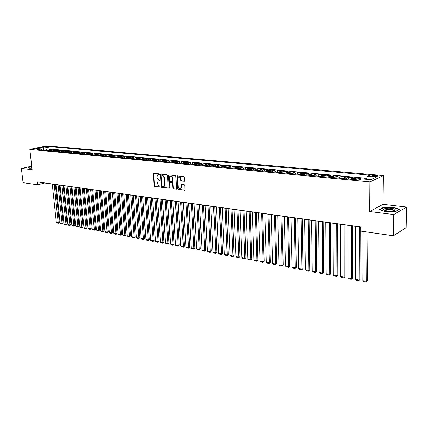 <?xml version="1.0" encoding="UTF-8"?>
<svg xmlns="http://www.w3.org/2000/svg" width="428" height="428" viewBox="0 0 428 428"><rect width="100%" height="100%" fill="white"/><g stroke="black" fill="none" stroke-linecap="round" stroke-linejoin="round"><path stroke-width="0.64" d="M159.505 174.351L159.109 173.838L153.379 173.313L154.01 185.789L154.567 186.512L160.211 187.138L159.949 186.266L159.237 186.18L157.451 183.847L157.381 182.852L157.986 181.172L159.788 180.948L159.922 180.579L158.82 179.985L157.028 177.657L156.958 176.657L157.59 174.945L159.366 174.726L159.505 174.351M376.068 175.427L372.333 175.737C371.814 176.063 372.29 176.315 373.762 176.486L377.507 176.181C378.026 175.849 377.544 175.598 376.068 175.427M184.024 181.397L184.532 180.776L184.329 177.294L183.74 176.545L177.01 175.935L177.566 188.727L178.15 189.47L184.885 190.16L184.81 185.479L184.222 184.73L181.14 184.505L181.087 187.084L180.627 188.443C179.423 189.026 178.615 188.454 178.198 186.731L177.706 178.653L178.209 177.24C179.402 176.7 180.204 177.283 180.605 178.979L180.686 180.332L181.269 181.081L184.35 181.295M369.68 211.56L393.765 214.54L393.407 235.785L406.156 227.643L406.6 207.05L383.033 204.333L383.402 175.587L369.92 181.911L369.68 211.56L383.033 204.333M31.709 166.091L21.4 168.504L32.127 169.83L29.832 149.431L369.92 181.911M21.4 168.504L23.053 182.692L37.739 184.794L44.598 183.002L361.066 227.166M393.407 235.785L361.045 231.147L361.066 227.043L37.418 181.916L37.739 184.794M167.589 175.443L167.016 174.71L160.559 174.105L161.169 186.683L161.731 187.411L168.188 188.09L167.589 175.443M168.996 174.924L175.298 175.619L175.876 176.357L176.454 189.117L173.436 188.882L172.864 188.138L172.554 183.205L171.981 182.467L169.9 182.344L170.039 187.988L169.916 188.347L169.301 187.897L168.509 175.544L168.996 174.924M366.438 178.958L363.987 178.733L363.982 179.07M361.061 179.193L359.499 179.048L360.847 178.439L356.171 178.005L356.166 179.781M353.961 179.573L354.812 178.604L351.714 178.316L353.073 177.716L348.467 177.288L348.467 179.054M346.236 178.84L347.097 177.882L344.042 177.599L345.417 177.005L340.881 176.582L340.881 178.332M338.628 178.118L339.495 177.171L336.488 176.887L337.874 176.304L333.401 175.887L333.412 177.625M331.128 177.411L332.005 176.47L329.036 176.192L330.437 175.614L326.029 175.202L326.045 176.93M323.739 176.711L324.622 175.78L321.695 175.501L323.113 174.929L318.769 174.528L318.785 176.24M316.458 176.02L317.346 175.095L314.462 174.827L315.891 174.26L311.605 173.859L311.627 175.56M309.278 175.341L310.172 174.421L307.331 174.159L308.77 173.597L304.549 173.201L304.575 174.892M302.2 174.667L303.099 173.763L300.301 173.501L301.751 172.944L297.588 172.554L297.615 174.233M295.224 174.009L296.133 173.105L293.367 172.848L294.833 172.297L290.724 171.917L290.756 173.586M288.344 173.356L289.258 172.463L286.535 172.206L288.007 171.665L283.957 171.286L283.994 172.944M281.565 172.714L282.48 171.826L279.794 171.575L281.276 171.04L277.285 170.665L277.323 172.313M274.872 172.083L275.798 171.2L273.15 170.954L274.637 170.419L270.699 170.055L270.747 171.687M268.276 171.457L269.201 170.585L266.591 170.339L268.094 169.814L264.204 169.451L264.253 171.077M261.77 170.842L262.701 169.975L260.122 169.734L261.631 169.21L257.8 168.857L257.854 170.467M255.35 170.232L256.286 169.37L253.745 169.135L255.265 168.621L251.482 168.268L251.536 169.868M249.021 169.632L249.957 168.782L247.448 168.546L248.978 168.033L245.244 167.685L245.303 169.279M242.772 169.039L243.714 168.193L241.242 167.963L242.772 167.455L239.091 167.113L239.15 168.696M236.604 168.455L237.551 167.616L235.111 167.391L236.652 166.888L233.019 166.551L233.083 168.124M230.521 167.878L231.473 167.048L229.066 166.824L230.612 166.326L227.022 165.994L227.091 167.557M224.518 167.311L225.47 166.487L223.095 166.262L224.647 165.77L221.11 165.443L221.18 166.995M218.596 166.749L219.548 165.93L217.205 165.711L218.762 165.224L215.268 164.898L215.343 166.444M212.743 166.198L213.706 165.385L211.389 165.165L212.951 164.684L209.506 164.363L209.581 165.893M206.97 165.647L207.933 164.839L205.643 164.625L207.216 164.149L203.814 163.833L203.889 165.358M201.272 165.106L202.235 164.309L199.978 164.095L201.556 163.624L198.191 163.309L198.271 164.823M195.644 164.577L196.613 163.78L194.382 163.571L195.965 163.105L192.643 162.795L192.728 164.299M190.086 164.047L191.059 163.261L188.855 163.052L190.444 162.592L187.164 162.287L187.25 163.78M184.602 163.528L185.57 162.747L183.398 162.544L184.992 162.084L181.75 161.779L181.841 163.266M179.182 163.014L180.156 162.239L178.011 162.035L179.605 161.581L176.406 161.286L176.496 162.763M173.832 162.512L174.806 161.736L172.687 161.538L174.287 161.089L171.125 160.794L171.221 162.26M168.546 162.009L169.52 161.244L167.428 161.046L169.033 160.596L165.914 160.307L166.005 161.768M163.325 161.517L164.304 160.751L162.233 160.559L163.844 160.115L160.762 159.826L160.858 161.281M158.167 161.024L159.146 160.27L157.103 160.077L158.718 159.639L155.669 159.355L155.765 160.8M153.069 160.543L154.053 159.794L152.031 159.601L153.652 159.168L150.64 158.89L150.742 160.323M148.035 160.067L149.019 159.318L147.023 159.136L148.644 158.702L145.67 158.424L145.771 159.853M143.064 159.596L144.049 158.852L142.075 158.67L143.701 158.242L140.759 157.969L140.866 159.387M138.148 159.13L139.132 158.392L137.185 158.21L138.811 157.788L135.906 157.515L136.013 158.927M133.29 158.67L134.28 157.937L132.354 157.755L133.98 157.338L131.112 157.071L131.219 158.472M128.491 158.216L129.481 157.488L127.576 157.311L129.208 156.894L126.367 156.632L126.479 158.023M123.746 157.766L124.735 157.044L122.852 156.867L124.489 156.455L121.68 156.193L121.793 157.579M119.059 157.322L120.049 156.605L118.187 156.429L119.824 156.022L117.053 155.765L117.165 157.14M115.212 155.594L112.473 155.337L112.585 156.702L115.212 155.594M109.841 156.45L110.831 155.744L109.012 155.573L110.654 155.166L107.942 154.915L108.054 156.231M105.309 156.017L106.305 155.316L104.507 155.15L106.149 154.749L103.469 154.497L103.576 155.765M100.831 155.594L101.827 154.899L100.045 154.733L101.693 154.331L99.039 154.085L99.152 155.311M96.402 155.177L97.397 154.481L95.637 154.315L97.284 153.925L94.663 153.679L94.77 154.861M92.025 154.759L93.02 154.069L91.282 153.909L92.93 153.518L90.335 153.278L90.442 154.417M87.692 154.347L88.687 153.668L86.97 153.508L88.617 153.117L86.055 152.882L86.156 153.978M83.412 153.946L84.407 153.267L82.706 153.106L84.359 152.721L81.823 152.486L81.925 153.55M79.18 153.545L80.175 152.866L78.49 152.71L80.143 152.331L77.634 152.095L77.736 153.128M74.991 153.149L75.986 152.475L74.322 152.32L75.975 151.94L73.493 151.71L73.589 152.71M70.845 152.753L71.84 152.09L70.197 151.935L71.851 151.56L69.395 151.33L69.491 152.298M66.747 152.368L67.742 151.705L66.115 151.549L67.768 151.18L65.345 150.95L65.436 151.892M62.697 151.983L63.692 151.325L62.081 151.175L63.735 150.806L61.332 150.581L61.423 151.491M58.684 151.603L59.679 150.945L58.09 150.8L59.743 150.431L57.368 150.212L57.459 151.095M54.72 151.228L55.715 150.576L54.137 150.426L55.79 150.062L53.441 149.848L50.793 150.854M53.532 150.704L53.441 149.848M45.48 146.916L49.52 146.595L48.278 146.317L45.084 146.713L45.48 146.916M383.402 175.587L46.812 145.836L29.832 149.431M366.315 179.284L367.427 176.315L369.974 175.159L50.809 146.718L47.642 147.398L46.101 150.41M367.427 176.315L376.271 177.112L370.707 179.696L361.788 178.861L359.14 180.06L37.407 149.586L40.665 148.891L36.439 148.495L43.415 147.018L47.642 147.398M366.678 178.316L51.066 149.158L49.557 149.484L51.884 149.698L49.236 150.709M55.715 150.576L57.368 150.212M59.679 150.945L61.332 150.581M63.692 151.325L65.345 150.95M67.742 151.705L69.395 151.33M71.84 152.09L73.493 151.71M75.986 152.475L77.634 152.095M80.175 152.866L81.823 152.486M84.407 153.267L86.055 152.882M88.687 153.668L90.335 153.278M93.02 154.069L94.663 153.679M97.397 154.481L99.039 154.085M101.827 154.899L103.469 154.497M106.305 155.316L107.942 154.915M110.831 155.744L112.473 155.337M114.42 156.883L115.41 156.172L117.053 155.765M120.049 156.605L121.68 156.193M124.735 157.044L126.367 156.632M129.481 157.488L131.112 157.071M134.28 157.937L135.906 157.515M139.132 158.392L140.759 157.969M144.049 158.852L145.67 158.424M149.019 159.318L150.64 158.89M154.053 159.794L155.669 159.355M159.146 160.27L160.762 159.826M164.304 160.751L165.914 160.307M169.52 161.244L171.125 160.794M174.806 161.736L176.406 161.286M180.156 162.239L181.75 161.779M185.57 162.747L187.164 162.287M191.059 163.261L192.643 162.795M196.613 163.78L198.191 163.309M202.235 164.309L203.814 163.833M207.933 164.839L209.506 164.363M213.706 165.385L215.268 164.898M219.548 165.93L221.11 165.443M225.47 166.487L227.022 165.994M231.473 167.048L233.019 166.551M237.551 167.616L239.091 167.113M243.714 168.193L245.244 167.685M249.957 168.782L251.482 168.268M256.286 169.37L257.8 168.857M262.701 169.975L264.204 169.451M269.201 170.585L270.699 170.055M275.798 171.2L277.285 170.665M282.48 171.826L283.957 171.286M289.258 172.463L290.724 171.917M296.133 173.105L297.588 172.554M303.099 173.763L304.549 173.201M310.172 174.421L311.605 173.859M317.346 175.095L318.769 174.528M324.622 175.78L326.029 175.202M332.005 176.47L333.401 175.887M339.495 177.171L340.881 176.582M347.097 177.882L348.467 177.288M354.812 178.604L356.171 178.005M363.372 179.011L363.987 178.733M46.069 150.121L42.463 150.067M43.405 150.153L43.415 147.018M393.765 214.54L406.6 207.05M49.643 150.324L49.557 149.484M51.066 149.158L50.809 146.718M41.874 150.009L40.665 148.891M54.137 150.426L53.142 151.079M58.09 150.8L57.095 151.453M62.081 151.175L61.086 151.828M66.115 151.549L65.12 152.213M70.197 151.935L69.202 152.598M74.322 152.32L73.327 152.989M78.49 152.71L77.495 153.385M82.706 153.106L81.711 153.786M86.97 153.508L85.974 154.187M91.282 153.909L90.287 154.594M95.637 154.315L94.647 155.011M100.045 154.733L99.055 155.428M104.507 155.15L103.512 155.851M109.012 155.573L108.022 156.274M118.187 156.429L117.197 157.146M122.852 156.867L121.862 157.584M127.576 157.311L126.586 158.034M132.354 157.755L131.364 158.488M137.185 158.21L136.195 158.943M142.075 158.67L141.09 159.409M147.023 159.136L146.039 159.879M152.031 159.601L151.052 160.35M157.103 160.077L156.118 160.832M162.233 160.559L161.254 161.319M167.428 161.046L166.449 161.811M172.687 161.538L171.708 162.308M178.011 162.035L177.031 162.811M183.398 162.544L182.424 163.325M188.855 163.052L187.887 163.838M194.382 163.571L193.413 164.363M199.978 164.095L199.009 164.892M205.643 164.625L204.68 165.433M211.389 165.165L210.426 165.973M217.205 165.711L216.247 166.529M223.095 166.262L222.137 167.086M229.066 166.824L228.113 167.653M235.111 167.391L234.164 168.225M241.242 167.963L240.295 168.803M247.448 168.546L246.512 169.392M253.745 169.135L252.809 169.991M260.122 169.734L259.191 170.595M266.591 170.339L265.665 171.205M273.15 170.954L272.224 171.831M279.794 171.575L278.874 172.457M286.535 172.206L285.62 173.099M293.367 172.848L292.463 173.747M300.301 173.501L299.397 174.405M307.331 174.159L306.432 175.068M314.462 174.827L313.574 175.748M321.695 175.501L320.813 176.432M329.036 176.192L328.158 177.128M336.488 176.887L335.616 177.834M344.042 177.599L343.181 178.551M351.714 178.316L350.858 179.279M359.499 179.048L358.653 180.017M31.752 166.513L28.59 167.257L29.612 168.295L31.95 168.231M399.394 209.276L393.284 207.232L383.418 207.387L379.433 209.581L385.409 211.673L395.509 211.523L399.394 209.276M383.413 207.719L383.418 207.387M393.279 207.505L393.284 207.232M159.451 174.624L158.216 174.699M158.617 180.916L159.874 180.841M153.759 173.254L154.465 185.645L155.016 186.373L160.297 187.031M160.944 174.041L161.618 186.538L162.18 187.266L168.247 188.026M161.468 175.036L161.137 175.464L161.843 186.041L162.239 186.549L163.935 186.362L164.518 184.709L164.036 177.459L162.228 175.116L161.463 175.031M163.731 186.501L164.384 186.223L164.967 184.57L164.518 184.709M161.923 174.897L162.683 174.982L164.491 177.32L164.967 184.57M176.507 189.064L173.436 188.882M170.194 182.253L172.431 182.323L173.003 183.061L173.313 187.994L173.886 188.732M169.097 174.934L170.007 188.213M172.233 178.069C171.847 176.406 171.072 175.828 169.905 176.325L169.386 177.748L169.568 180.573L170.141 181.311L172.222 181.424L172.233 178.069L172.682 177.925C172.361 176.384 171.633 175.769 170.499 176.085M172.377 181.376L172.864 180.76L172.409 180.9M172.682 177.925L172.864 180.76M178.829 176.978C179.985 176.657 180.728 177.278 181.055 178.84L181.135 180.193L181.718 180.937L184.398 181.247M180.439 188.582L181.076 188.299L181.536 186.94L181.087 187.084M181.542 184.409L181.536 186.94M177.406 175.849L178.016 188.577L178.599 189.326L184.928 190.118M54.179 184.34L58.224 222.726L56.314 222.367L52.253 184.072M59.315 222.378L58.336 223.288L58.224 222.726L59.315 222.378L55.34 184.5M58.336 223.288L57.004 223.031L56.314 222.367M31.816 167.043L30.977 167.69L31.913 167.92M29.709 168.29L28.794 167.364L31.774 166.663M385.885 208.399C384.178 208.709 383.408 209.137 383.568 209.677C385.066 210.886 388.137 211.272 392.781 210.838L392.936 210.811C399.126 209.822 391.652 207.318 385.885 208.399M393.733 210.646C393.369 209.495 391.031 209.094 386.719 209.442L385.328 209.854L385.023 210.501M379.797 209.709L383.6 207.617L393.161 207.462L399.078 209.447L395.493 211.523M58.058 184.88L62.065 223.459L60.139 223.095L56.111 184.607M63.157 223.106L62.178 224.021L62.065 223.459L63.157 223.106L59.219 185.04M62.178 224.021L60.83 223.764L60.139 223.095M61.974 185.426L65.949 224.202L64.002 223.828L60.011 185.153M67.041 223.844L66.062 224.764L65.949 224.202L67.041 223.844L63.135 185.586M66.062 224.764L64.698 224.502L64.002 223.828M65.939 185.982L69.876 224.946L67.908 224.572L63.949 185.704M70.968 224.588L69.983 225.513L69.876 224.946L70.968 224.588L67.094 186.143M69.983 225.513L68.603 225.251L67.908 224.572M69.941 186.538L73.846 225.7L71.856 225.326L67.934 186.26M74.932 225.342L73.948 226.268L73.846 225.7L74.932 225.342L71.096 186.699M73.948 226.268L72.551 226.005L71.856 225.326M73.985 187.1L77.853 226.466L75.842 226.086L71.958 186.822M78.939 226.102L78.383 226.888L77.95 227.033L77.853 226.466L78.939 226.102L75.141 187.266M77.95 227.033L76.542 226.765L75.842 226.086M78.073 187.673L81.903 227.236L79.876 226.851L76.023 187.389M82.995 226.867L81.999 227.808L81.903 227.236L82.995 226.867L79.228 187.833M81.999 227.808L80.576 227.536L79.876 226.851M82.208 188.25L85.996 228.017L83.947 227.626L80.132 187.962M87.087 227.643L86.087 228.589L85.996 228.017L87.087 227.643L83.358 188.411M86.087 228.589L84.653 228.317L83.947 227.626M86.386 188.834L90.137 228.803L88.061 228.408L84.289 188.539M91.223 228.429L90.222 229.381L90.137 228.803L91.223 228.429L87.537 188.994M90.222 229.381L88.767 229.103L88.061 228.408M90.608 189.422L94.321 229.601L92.223 229.205L88.489 189.128M95.407 229.221L94.834 230.029L94.401 230.178L94.321 229.601L95.407 229.221L91.758 189.583M94.401 230.178L92.935 229.9L92.223 229.205M94.877 190.021L98.547 230.408L96.428 230.002L92.737 189.722M99.633 230.023L98.622 230.986L98.547 230.408L99.633 230.023L96.027 190.182M98.622 230.986L97.14 230.703L96.428 230.002M99.194 190.621L102.822 231.222L100.682 230.815L97.033 190.321M103.908 230.836L102.891 231.805L102.822 231.222L103.908 230.836L100.345 190.781M102.891 231.805L101.393 231.516L100.682 230.815M103.56 191.23L107.144 232.046L104.978 231.628L101.372 190.925M108.225 231.655L107.642 232.474L107.209 232.629L107.144 232.046L108.225 231.655L104.71 191.391M107.209 232.629L105.695 232.34L104.978 231.628M107.974 191.846L111.51 232.875L109.322 232.458L105.764 191.535M112.596 232.484L111.574 233.463L111.51 232.875L112.596 232.484L109.124 192.006M111.574 233.463L110.039 233.169L109.322 232.458M112.441 192.472L115.929 233.715L113.714 233.292L110.199 192.156M117.01 233.319L116.421 234.148L115.988 234.303L115.929 233.715L117.01 233.319L113.586 192.627M115.988 234.303L114.437 234.009L113.714 233.292M116.956 193.098L120.396 234.565L118.155 234.143L114.688 192.782M121.477 234.169L120.45 235.159L120.396 234.565L121.477 234.169L118.096 193.258M120.45 235.159L118.882 234.86L118.155 234.143M121.52 193.734L124.912 235.427L122.649 234.993L119.23 193.419M125.993 235.026L125.393 235.86L124.96 236.021L124.912 235.427L125.993 235.026L122.659 193.895M124.96 236.021L123.376 235.716L122.649 234.993M126.137 194.382L129.481 236.299L127.191 235.86L123.82 194.061M130.556 235.887L129.524 236.893L129.481 236.299L130.556 235.887L127.277 194.542M129.524 236.893L127.919 236.588L127.191 235.86M130.808 195.034L134.098 237.176L131.781 236.738L128.47 194.708M135.173 236.764L134.135 237.775L134.098 237.176L135.173 236.764L131.947 195.189M134.135 237.775L132.514 237.465L131.781 236.738M135.537 195.692L138.774 238.064L136.43 237.62L133.167 195.361M139.844 237.652L138.8 238.664L138.774 238.064L139.844 237.652L136.671 195.853M138.8 238.664L137.163 238.353L136.43 237.62M140.314 196.361L143.498 238.963L141.128 238.514L137.918 196.024M144.568 238.546L143.524 239.568L143.498 238.963L144.568 238.546L141.449 196.516M143.524 239.568L141.866 239.252L141.128 238.514M145.151 197.035L148.275 239.878L145.878 239.418L142.727 196.698M149.345 239.455L148.297 240.483L148.275 239.878L149.345 239.455L146.28 197.19M148.297 240.483L146.617 240.161L145.878 239.418M150.046 197.72L153.112 240.798L150.688 240.333L147.59 197.378M154.182 240.37L153.128 241.403L153.112 240.798L154.182 240.37L151.17 197.875M153.128 241.403L151.432 241.082L150.688 240.333M154.995 198.41L158.007 241.729L155.551 241.264L152.512 198.062M159.072 241.296L158.012 242.339L158.007 241.729L159.072 241.296L156.118 198.565M158.012 242.339L156.295 242.007L155.551 241.264M160.008 199.106L162.956 242.671L160.473 242.2L157.493 198.758M164.015 242.237L162.956 243.281L162.956 242.671L164.015 242.237L161.126 199.266M162.956 243.281L161.217 242.949L160.473 242.2M165.08 199.817L167.963 243.623L165.449 243.147L162.533 199.459M169.023 243.184L167.958 244.238L167.963 243.623L169.023 243.184L166.192 199.972M167.958 244.238L166.198 243.901L165.449 243.147M170.21 200.534L173.03 244.591L170.488 244.104L167.637 200.17M174.089 244.147L173.019 245.207L173.03 244.591L174.089 244.147L171.323 200.689M173.019 245.207L171.237 244.864L170.488 244.104M175.405 201.256L178.155 245.565L175.587 245.078L172.8 200.893M179.209 245.116L178.139 246.186L178.155 245.565L179.209 245.116L176.513 201.411M178.139 246.186L176.341 245.838L175.587 245.078M180.664 201.989L183.345 246.555L180.744 246.057L178.027 201.62M184.398 246.1L183.323 247.175L183.345 246.555L184.398 246.1L181.766 202.144M183.323 247.175L181.499 246.828L180.744 246.057M185.982 202.733L188.598 247.555L185.966 247.052L183.312 202.358M189.647 247.095L188.566 248.176L188.598 247.555L189.647 247.095L187.084 202.888M188.566 248.176L186.72 247.823L185.966 247.052M191.37 203.487L193.916 248.566L191.246 248.058L188.668 203.107M194.959 248.106L193.873 249.192L193.916 248.566L194.959 248.106L192.472 203.637M193.873 249.192L192.012 248.834L191.246 248.058M196.827 204.247L199.293 249.588L196.596 249.075L194.093 203.867M200.336 249.123L199.25 250.22L199.293 249.588L200.336 249.123L197.918 204.397M199.25 250.22L197.362 249.861L196.596 249.075M202.348 205.017L204.745 250.626L202.011 250.107L199.582 204.632M205.782 250.155L204.686 251.257L204.745 250.626L205.782 250.155L203.439 205.167M204.686 251.257L202.776 250.894L202.011 250.107M207.944 205.798L210.255 251.68L207.489 251.15L205.135 205.408M211.293 251.204L210.196 252.311L210.255 251.68L211.293 251.204L209.025 205.948M210.196 252.311L208.259 251.942L207.489 251.15M213.604 206.59L215.84 252.739L213.042 252.21L210.763 206.189M216.873 252.258L215.771 253.376L215.84 252.739L216.873 252.258L214.685 206.74M215.771 253.376L213.813 253.001L213.042 252.21M219.345 207.387L221.495 253.82L218.66 253.28L216.466 206.986M222.523 253.333L221.415 254.457L221.495 253.82L222.523 253.333L220.415 207.537M221.415 254.457L219.43 254.077L218.66 253.28M225.155 208.201L227.22 254.906L224.347 254.36L222.239 207.794M228.242 254.419L227.134 255.548L227.22 254.906L228.242 254.419L226.219 208.35M227.134 255.548L225.123 255.163L224.347 254.36M231.04 209.019L233.019 256.014L230.109 255.457L228.087 208.607M234.036 255.516L232.923 256.656L233.019 256.014L234.036 255.516L232.099 209.169M232.923 256.656L230.89 256.265L230.109 255.457M237 209.854L238.888 257.132L235.946 256.57L234.009 209.436M239.905 256.629L238.787 257.774L238.888 257.132L239.905 256.629L238.054 209.998M238.787 257.774L236.727 257.383L235.946 256.57M243.04 210.694L244.837 258.261L241.852 257.693L240.006 210.271M245.843 257.758L244.725 258.913L244.837 258.261L245.843 257.758L244.088 210.844M244.725 258.913L242.639 258.512L241.852 257.693M249.155 211.55L250.862 259.411L247.839 258.833L246.089 211.122M251.862 258.897L250.738 260.064L250.862 259.411L251.862 258.897L250.203 211.694M250.738 260.064L248.625 259.657L247.839 258.833M255.356 212.416L256.961 260.572L253.9 259.989L252.247 211.983M257.961 260.053L256.832 261.224L256.961 260.572L257.961 260.053L256.393 212.561M256.832 261.224L254.692 260.818L253.9 259.989M261.642 213.294L263.145 261.749L260.042 261.16L258.491 212.85M264.14 261.224L263.006 262.407L263.145 261.749L264.14 261.224L262.674 213.433M263.006 262.407L260.834 261.99L260.042 261.16M268.008 214.182L269.41 262.942L266.269 262.343L264.814 213.733M270.4 262.412L269.26 263.6L269.41 262.942L270.4 262.412L269.03 214.321M269.26 263.6L267.061 263.183L266.269 262.343M274.46 215.081L275.76 264.151L272.572 263.546L271.224 214.631M276.739 263.616L275.6 264.814L275.76 264.151L276.739 263.616L275.477 215.225M275.6 264.814L273.369 264.386L272.572 263.546M281.003 215.996L282.191 265.376L278.965 264.761L277.719 215.535M283.165 264.836L282.02 266.039L282.191 265.376L283.165 264.836L282.015 216.135M282.02 266.039L279.762 265.606L278.965 264.761M287.632 216.921L288.713 266.617L285.439 265.991L284.304 216.456M289.681 266.072L288.531 267.286L288.713 266.617L289.681 266.072L288.638 217.06M288.531 267.286L286.241 266.847L285.439 265.991M294.357 217.857L295.32 267.875L292.003 267.243L290.981 217.387M296.283 267.323L295.127 268.543L295.32 267.875L296.283 267.323L295.352 217.996M295.127 268.543L292.811 268.105L292.003 267.243M301.173 218.81L302.018 269.148L298.658 268.511L297.754 218.334M302.971 268.591L301.815 269.822L302.018 269.148L302.971 268.591L302.157 218.949M301.815 269.822L299.466 269.373L298.658 268.511M308.085 219.773L308.807 270.442L305.399 269.795L304.618 219.291M309.754 269.875L308.593 271.117L308.807 270.442L309.754 269.875L309.059 219.912M308.593 271.117L306.213 270.662L305.399 269.795M315.094 220.752L315.693 271.753L312.237 271.095L311.579 220.26M316.634 271.181L315.468 272.433L315.693 271.753L316.634 271.181L316.062 220.885M315.468 272.433L313.05 271.973L312.237 271.095M322.204 221.741L322.675 273.085L319.17 272.417L318.635 221.244M323.605 272.502L322.434 273.765L322.675 273.085L323.605 272.502L323.161 221.875M322.434 273.765L319.984 273.294L319.17 272.417M329.416 222.753L329.753 274.434L326.2 273.754L325.799 222.244M330.673 273.845L329.501 275.113L329.753 274.434L330.673 273.845L330.363 222.881M329.501 275.113L327.019 274.642L326.2 273.754M336.729 223.769L336.927 275.798L333.326 275.113L333.059 223.261M337.847 275.204L336.665 276.483L336.927 275.798L337.847 275.204L337.665 223.903M336.665 276.483L334.145 276.001L333.326 275.113M344.149 224.807L344.208 277.184L340.554 276.488L340.426 224.288M345.118 276.584L343.935 277.874L345.118 276.584L345.075 224.935M343.935 277.874L341.378 277.387L340.554 276.488M351.682 225.856L351.597 278.591L347.889 277.884L347.9 225.331M352.495 277.981L351.308 279.281L352.495 277.981L352.597 225.984M351.308 279.281L348.713 278.789L347.889 277.884M359.322 226.926L359.087 280.019L355.326 279.302L355.486 226.391M359.975 279.404L358.782 280.715L359.975 279.404L360.226 227.049M358.782 280.715L356.155 280.212L355.326 279.302M367.047 232.008L366.689 281.464L362.874 280.736L363.158 231.446M367.566 280.843L366.373 282.164L367.566 280.843L367.936 232.131M366.373 282.164L363.704 281.651L362.874 280.736M51.788 150.207L50.231 150.062M115.41 156.172L113.575 156.001M48.343 146.895L48.278 146.317M49.161 146.74L49.124 146.392M158.916 174.565L158.462 174.699M159.339 180.776L158.884 180.916M155.016 186.373L154.567 186.512M154.465 185.645L154.01 185.789M153.636 173.715L153.181 173.848M168.199 188.085L167.883 188.186M162.18 187.266L161.731 187.411M161.618 186.538L161.169 186.683M160.816 174.506L160.361 174.645M164.491 177.32L164.036 177.459M162.683 174.982L162.228 175.116M176.464 189.112L176.133 189.219M173.313 187.994L172.864 188.138M173.003 183.061L172.554 183.205M172.431 182.323L171.981 182.467M170.654 182.114L170.2 182.253M169.756 187.748L169.301 187.897M168.964 175.41L168.509 175.544M181.718 180.937L181.269 181.081M181.135 180.193L180.686 180.332M181.055 178.84L180.605 178.979M181.413 184.875L180.964 185.019M184.885 190.16L184.548 190.273M178.599 189.326L178.15 189.47M178.016 188.577L177.566 188.727M177.272 176.325L176.818 176.464M372.333 176.192L372.333 175.737M160.826 174.03L160.559 174.105M164.384 186.223L163.935 186.362M172.677 181.285L172.222 181.424M168.99 174.924L168.707 175.009M181.076 188.299L180.627 188.443M181.467 184.404L181.14 184.505M177.315 175.838L177.01 175.935M31.303 167.824L30.977 167.69M384.97 210.416L383.568 209.677M385.318 210.581L385.328 209.854"/></g></svg>
